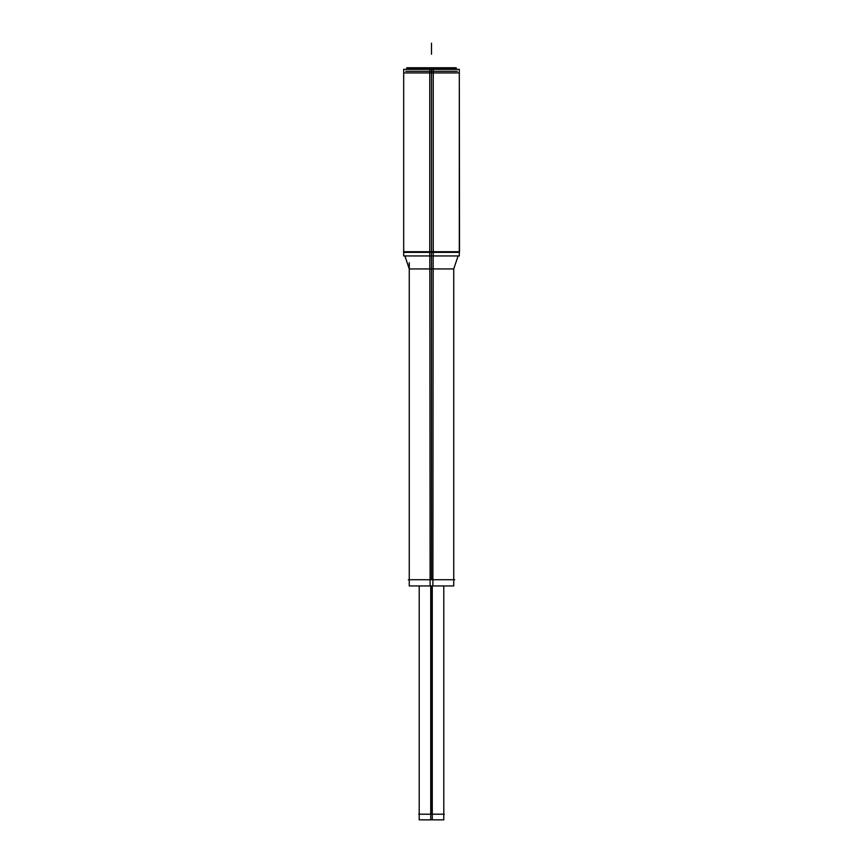 <?xml version="1.0" encoding="UTF-8"?>
<svg xmlns="http://www.w3.org/2000/svg" width="863" height="863" viewBox="0 0 863 863"><rect width="100%" height="100%" fill="white"/><g stroke="black" fill="none" stroke-linecap="round" stroke-linejoin="round"><path stroke-width="1.29" d="M431.5 255.944L431.5 69.353L431.5 268.932L409.256 268.932L404.898 255.944L409.472 269.569M431.5 579.72L431.5 268.932L453.744 268.932L453.744 579.72M456.225 72.934L403.69 72.934L403.69 252.352L459.31 252.352L459.31 255.944L429.752 255.944L429.752 252.352M430.723 585.945L430.723 819.85L443.787 819.85L443.787 585.945L443.787 814.197M432.277 585.945L432.277 819.85L419.213 819.85L419.213 585.945L419.213 814.197M418.717 814.197L444.283 814.197M454.682 579.72L408.318 579.72M433.172 255.944L432.892 585.945L409.256 585.945L409.256 262.708M429.828 255.944L430.108 585.945L453.744 585.945L453.744 268.932L458.102 255.944L453.744 268.932M429.742 251.716L459.526 251.716L459.31 72.934L431.5 72.934L431.5 251.716M403.474 251.716L433.258 251.716M433.248 252.352L433.248 255.944L403.69 255.944L403.69 69.353L433.248 69.353L433.248 251.716M459.31 251.716L459.31 69.353L429.752 69.353L429.752 251.716M456.052 68.706L406.948 68.706M429.947 67.756L456.225 67.756M406.775 68.857L406.775 67.756L433.053 67.756M457.261 71.295L405.739 71.295M431.5 585.945L431.5 814.197M431.5 43.15L431.5 54.272L431.5 43.15M409.256 579.72L409.256 268.932M405.675 69.353L407.929 68.706L405.675 69.353M457.325 69.353L456.225 68.857L457.325 69.353"/></g></svg>
